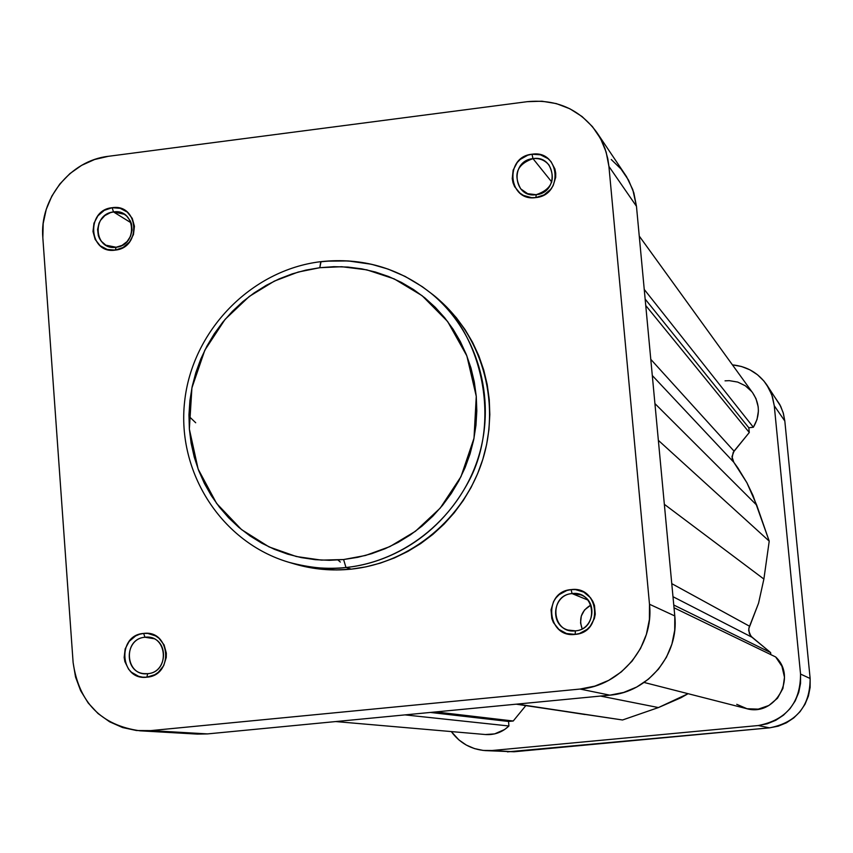 <?xml version="1.0" encoding="UTF-8"?>
<svg xmlns="http://www.w3.org/2000/svg" width="853" height="853" viewBox="0 0 853 853"><rect width="100%" height="100%" fill="white"/><g stroke="black" fill="none" stroke-linecap="round" stroke-linejoin="round"><path stroke-width="1.28" d="M144.999 637.255C122.427 638.662 125.21 676.781 147.697 673.667L146.844 677.186C119.836 680.918 116.498 635.133 143.613 633.427L144.999 637.255L153.689 638.662L144.999 637.255L149.456 637.383C169.214 639.633 167.646 672.633 147.697 673.667L143.965 673.625C123.706 672.111 124.698 638.364 144.999 637.255L143.613 633.427L139.529 634.269L135.67 635.911L129.198 641.349L125.156 648.898L124.165 657.418L124.879 661.64L128.6 669.21L131.458 672.26L138.644 676.322L142.696 677.175L146.844 677.186L154.798 674.712L158.306 672.313L163.691 665.681L166.25 657.471L166.335 653.153L164.107 644.932L158.999 638.3L155.598 635.911L147.75 633.427L143.613 633.427C170.611 629.567 174.065 675.523 146.844 677.186L147.697 673.667C170.344 672.281 167.476 634.046 144.999 637.255M113.524 211.949C91.346 213.911 94.043 250.846 116.136 247.242L115.251 250.11C88.712 254.429 85.481 210.062 112.116 207.716L113.524 211.949L131.149 222.868L113.524 211.949L124.325 214.284L126.734 216.118L130.36 220.991L131.469 223.87L132.098 230.086L130.573 236.238L127.076 241.559L122.054 245.387L116.136 247.242L105.836 245.184L101.219 241.186L99.534 238.584L98.34 235.695L97.583 229.436L99.023 223.187L100.526 220.33L104.855 215.585L110.463 212.632L113.524 211.949L112.116 207.716L104.322 210.339L97.946 215.777L93.969 223.209L92.988 231.504L95.152 239.416L100.142 245.728L107.201 249.481L115.251 250.11L123.077 247.498L129.464 242.06L133.452 234.596L134.433 226.28L132.247 218.357L127.236 212.056L120.166 208.313L112.116 207.716C138.655 203.27 142.003 247.796 115.251 250.11L116.136 247.242C138.389 245.312 135.616 208.26 113.524 211.949M572.054 593.592C548.33 595.095 551.795 634.099 575.402 630.847L575.135 634.387C546.784 638.279 542.636 591.438 571.115 589.615L572.054 593.592L587.93 600.064L572.054 593.592L580.872 594.872C598.358 601.088 593.987 629.909 575.402 630.847L567.917 630.036C549.3 624.95 552.755 594.616 572.054 593.592L571.115 589.615L566.84 590.489L559.163 594.637L556.071 597.761L553.618 601.429L551.038 609.82L551.816 618.542L553.448 622.615L558.886 629.397L566.509 633.534L575.135 634.387L579.422 633.523L587.12 629.375L590.233 626.251L594.392 618.489L595.266 614.16L594.477 605.417L592.835 601.344L590.436 597.676L583.761 592.131L575.476 589.604L571.115 589.615C599.456 585.595 603.743 632.606 575.135 634.387L575.402 630.847C599.201 629.365 595.639 590.244 572.054 593.592M532.976 158.626C509.689 160.695 513.037 198.461 536.206 194.697L535.897 197.565C508.057 202.076 504.048 156.717 532.005 154.222L532.976 158.626L551.774 182.009L532.976 158.626C539.533 157.997 544.886 160.151 549.044 165.098C556.039 179.514 551.752 189.387 536.206 194.697L527.666 193.706L520.693 188.854C512.984 174.343 517.078 164.266 532.976 158.626L532.005 154.222L527.804 155.182L520.277 159.404L517.227 162.507L513.143 170.131L512.237 178.618L513.026 182.787L514.626 186.7L519.957 193.141L523.486 195.422L531.622 197.683L535.897 197.565L544.086 194.879L550.729 189.281L553.139 185.655L555.687 177.413L555.719 173.127L554.919 168.947L550.963 161.548L547.957 158.605L540.471 154.809L532.005 154.222C559.835 149.584 563.982 195.113 535.897 197.565L536.206 194.697C559.579 192.65 556.135 154.777 532.976 158.626M320.557 261.69C250.857 270.145 192.042 330.985 184.6 401.774C176.699 472.498 221.727 542.668 289.103 562.362C310.599 568.023 329.557 569.74 345.977 567.501C326.56 569.484 307.602 567.767 289.103 562.362L294.797 564.046C313.168 569.409 331.988 571.115 351.255 569.143L345.977 567.501L343.599 559.536L321.41 560.122L296.279 556.508L269.026 546.901L241.484 529.564L216.598 503.43L198.109 469.022L189.355 429.048L191.914 387.912L204.805 350.242L225.107 319.342L249.279 296.449L274.303 281.127L298.155 272.064L319.8 267.703L341.776 266.722L366.811 269.847L394.171 278.878L422.096 295.682L447.612 321.474L466.868 355.904L476.262 396.336L474.012 438.218L460.983 476.656L440.212 508.121L415.443 531.28L389.864 546.592L365.553 555.463L343.599 559.536L345.977 567.501C380.353 564.196 434.87 543.819 468.222 482.265C502.577 420.017 480.74 329.45 430.669 292.984L422.278 286.683L405.143 276.425L388.051 269.079L371.471 264.27L348.227 260.943L327.403 261.135L320.76 261.658L319.8 267.703L333.843 266.68L347.885 267.064L361.8 268.855L375.448 272.022L388.701 276.553L401.432 282.407L413.524 289.53L424.837 297.857L435.275 307.304L444.722 317.796L453.103 329.226L460.311 341.488L466.292 354.453L470.973 368.006L474.311 382.016L476.262 396.336L476.816 410.837L475.953 425.37L473.692 439.785L470.046 453.956L465.056 467.721L458.765 480.964L451.237 493.535L442.547 505.328L432.78 516.214L422.032 526.088L410.421 534.852L398.063 542.433L385.066 548.735L371.556 553.714L357.695 557.329L343.599 559.536L329.397 560.314L315.258 559.675L301.29 557.606L287.653 554.151L274.453 549.343L261.839 543.222L249.918 535.865L238.797 527.335L228.593 517.728L219.402 507.13L211.299 495.646L204.368 483.384L198.653 470.472L194.228 457.027L191.125 443.176L189.355 429.048L188.961 414.782L189.92 400.515L192.224 386.377L195.87 372.494L200.796 358.996L206.98 346.019L214.348 333.683L222.836 322.093L232.368 311.366L242.849 301.599L254.194 292.888L266.275 285.318L279.006 278.952L292.248 273.866L305.886 270.102L319.8 267.703L321.027 261.775C361.853 257.371 398.394 267.778 430.669 292.984C476.966 330.42 496.841 397.306 478.597 456.622C460.407 515.948 405.975 561.263 345.977 567.501L351.255 569.143C410.815 562.959 464.832 517.995 482.883 459.127C500.978 400.27 481.241 333.886 435.286 296.727L430.669 292.984C398.308 267.714 361.683 257.275 320.771 261.658M590.905 605.033C581.501 610.567 578.579 618.5 582.141 628.821L580.562 622.925L581.288 616.047L584.55 609.948L590.905 605.033M337.991 560.016L340.347 562.063M197.16 734.092L207.482 733.911L609.863 695.163L623.682 692.433L636.722 687.028L648.493 679.137L658.527 669.093L666.438 657.258L671.908 644.111L674.723 630.164L674.787 615.951L636.466 206.287L633.832 192.81L628.597 180.207L620.973 168.969L611.26 159.511M140.052 730.818L197.395 734.102L207.482 733.911L150.8 730.605L140.052 730.818C101.251 725.37 78.945 702.627 73.123 662.589L42.842 237.838L43.183 223.529L46.233 209.433L51.852 196.083L59.838 183.992L69.882 173.617L81.621 165.354L94.598 159.511L108.32 156.312L527.282 101.678L541.943 101.208L556.327 103.597L569.868 108.779L582.066 116.541L592.43 126.607L600.555 138.591L606.131 152.037L608.925 166.42L649.496 604.255L674.787 615.951L636.466 206.287L608.925 166.42L649.496 604.255L649.41 619.47L646.382 634.397L640.528 648.472L632.073 661.139L621.336 671.897L608.754 680.331L594.808 686.132L580.051 689.053L150.8 730.605L207.482 733.911L609.863 695.163L580.051 689.053L150.8 730.605L136.533 730.531L122.629 727.556L109.621 721.809L98.01 713.524L88.222 703.021L80.64 690.706L75.544 677.047L73.123 662.589L42.842 237.838C39.313 199.207 70.362 160.481 108.32 156.312L527.282 101.678C556.582 98.948 579.795 109.248 596.929 132.588L602.047 141.523L605.033 148.678L607.794 158.679L608.925 166.42L636.466 206.287L632.798 189.665L626.507 176.603L597.121 132.887M294.733 564.025L307.261 567.117L321.784 569.271L336.498 569.953L351.255 569.143L365.926 566.861L380.353 563.119L394.395 557.947L407.915 551.39L420.785 543.521L432.866 534.404L444.04 524.137L454.191 512.824L463.232 500.562L471.069 487.479L477.605 473.714L482.798 459.394L486.583 444.658L488.94 429.656L489.825 414.547L489.249 399.46L487.202 384.564L483.726 369.999L478.853 355.904L472.626 342.426L465.109 329.674L456.398 317.796L446.556 306.888L435.691 297.057M580.051 689.053L609.863 695.163C648.12 692.327 679.223 654.443 674.787 615.951L649.496 604.255C654.198 645.444 620.92 686.015 580.051 689.053M195.7 422.757L190.464 417.725M766.868 384.97L780.666 406.241L783.395 413.438L784.824 421.03L774.268 405.751L800.551 674.073L810.137 678.498L784.824 421.03L774.268 405.751L771.805 394.779L766.751 384.788C758.381 372.974 746.94 366.332 732.439 364.871L741.524 366.513L749.936 369.839L757.507 374.755L763.947 381.056L769.011 388.531L772.498 396.858L774.268 405.751L800.551 674.073L800.551 683.328L798.739 692.401L795.188 700.953L790.038 708.64L783.491 715.166L775.803 720.273L767.263 723.781L758.21 725.54L492.17 750.501L483.235 750.437L474.492 748.603L466.292 745.053L458.935 739.956L451.29 731.575C459.842 743.123 471.229 749.467 485.442 750.619L514.05 751.77L769.513 727.854L778.203 726.17L786.402 722.811L793.78 717.906L800.061 711.647L804.997 704.279L808.399 696.08L810.126 687.379L810.137 678.498L784.824 421.03L783.118 412.5L779.77 404.493L774.908 397.317M507.439 751.877L769.513 727.854L758.21 725.54L492.17 750.501L514.05 751.77L485.442 750.619M810.137 678.498L800.551 674.073C800.477 702.861 786.37 720.017 758.21 725.54L769.513 727.854C796.531 722.566 810.073 706.113 810.137 678.498M725.039 380.843L729.304 380.651L737.685 382.069L745.309 385.759L751.568 391.431M752.719 392.913L755.982 398.639L758.189 406.828L758.402 411.082L757.027 419.505L753.359 427.257L748.827 427.758L749.286 432.503L733.196 452.367L732.077 458.168L732.983 460.993L746.919 482.766L756.718 505.157L769.225 541.133L763.883 579.059L758.562 603.188L749.019 627.648L748.667 630.655L750.885 636.178L770.622 652.588L770.813 654.614L770.622 652.588L673.763 605.012L770.622 652.588L751.973 637.234L672.985 596.705L751.973 637.234L749.392 633.8L748.785 628.704L758.562 603.188L763.883 579.059L664.348 504.315L763.883 579.059L769.225 541.133L658.356 440.351L769.225 541.133L752.943 495.369L746.919 482.766L737.856 467.892L733.783 462.262L652.3 375.533L733.783 462.262L731.981 456.675L734.049 451.13L650.786 359.337L734.049 451.13L749.286 432.503L645.742 305.502L749.286 432.503L748.827 427.758L645.145 299.062L748.827 427.758L753.359 427.257C760.215 415.592 760.023 404.162 752.762 392.966L639.249 236.068M644.122 682.464L746.162 708.523C774.801 717.362 797.726 677.325 775.665 656.959L781.945 666.289L784.483 677.25L782.926 688.403L777.478 698.255L768.873 705.484L758.264 709.142L747.047 708.736L736.736 704.322M585.147 714.547L517.131 704.088L622.541 719.985L658.441 707.563L600.491 696.069L658.441 707.563L688.104 693.692L680.95 697.743L658.441 707.563L622.541 719.985L516.225 704.183M335.741 721.563L485.506 734.54C494.505 735.126 502.31 732.279 508.932 725.988L508.537 721.457L430.392 712.447L508.537 721.457L513.229 721.009L435.755 711.924L513.229 721.009L525.811 705.623L513.229 721.009L508.537 721.457L508.932 725.988L504.667 729.496L494.644 733.889L485.4 734.529M508.932 725.988L404.994 714.889L508.932 725.988M775.665 656.959L674.03 607.784L775.665 656.959M671.769 583.644L749.563 626.241L671.769 583.644M654.923 403.586L756.718 505.157L654.923 403.586M644.239 289.434L753.359 427.257L644.239 289.434"/></g></svg>
